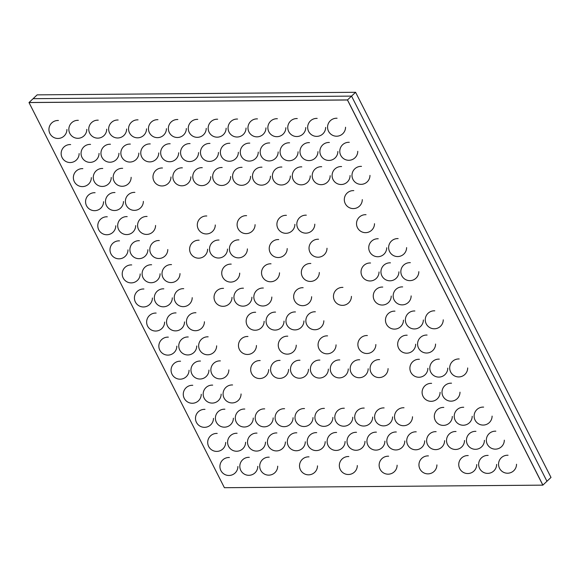 <?xml version="1.0" encoding="UTF-8"?>
<svg xmlns="http://www.w3.org/2000/svg" width="580" height="580" viewBox="0 0 580 580"><rect width="100%" height="100%" fill="white"/><g stroke="black" fill="none" stroke-linecap="round" stroke-linejoin="round"><path stroke-width="0.87" d="M29 102.559L347.442 99.985L542.844 485.141L224.402 487.708L29 102.559L33.103 98.68L351.545 96.113L546.947 481.269L551 477.441L355.598 92.292L351.545 96.113L546.947 481.269L542.894 485.09L347.493 99.934L351.545 96.113L33.103 98.68L37.156 94.859L355.598 92.292M347.442 99.985L29.051 102.508L347.493 99.934L542.844 485.141M508.051 455.257A8.99 8.99 0 0 0 498.546 464.304A8.99 8.99 0 0 0 507.609 473.222A8.99 8.99 0 0 0 516.526 464.247M495.835 431.186A8.99 8.99 0 0 0 486.337 440.235A8.99 8.99 0 0 0 495.4 449.152A8.99 8.99 0 0 0 504.317 440.176M483.626 407.109A8.99 8.99 0 0 0 474.121 416.157A8.99 8.99 0 0 0 483.184 425.075A8.99 8.99 0 0 0 492.101 416.107M459.2 358.969A8.99 8.99 0 0 0 449.696 368.017A8.99 8.99 0 0 0 458.758 376.935A8.99 8.99 0 0 0 467.676 367.959M434.775 310.822A8.99 8.99 0 0 0 425.271 319.87A8.99 8.99 0 0 0 434.333 328.787A8.99 8.99 0 0 0 443.25 319.819M410.35 262.682A8.99 8.99 0 0 0 400.845 271.73A8.99 8.99 0 0 0 409.908 280.647A8.99 8.99 0 0 0 418.825 271.672M398.134 238.605A8.99 8.99 0 0 0 388.636 247.653A8.99 8.99 0 0 0 397.699 256.57A8.99 8.99 0 0 0 406.616 247.602M361.5 166.387A8.99 8.99 0 0 0 351.995 175.435A8.99 8.99 0 0 0 361.057 184.353A8.99 8.99 0 0 0 369.975 175.385M349.283 142.317A8.99 8.99 0 0 0 339.786 151.365A8.99 8.99 0 0 0 348.848 160.283A8.99 8.99 0 0 0 357.766 151.307M337.074 118.247A8.99 8.99 0 0 0 327.57 127.296A8.99 8.99 0 0 0 336.632 136.213A8.99 8.99 0 0 0 345.549 127.237M488.15 455.416A8.99 8.99 0 0 0 478.645 464.464A8.99 8.99 0 0 0 487.708 473.382A8.99 8.99 0 0 0 496.625 464.413M475.934 431.346A8.99 8.99 0 0 0 466.436 440.394A8.99 8.99 0 0 0 475.498 449.311A8.99 8.99 0 0 0 484.416 440.336M463.724 407.276A8.99 8.99 0 0 0 454.22 416.324A8.99 8.99 0 0 0 463.282 425.241A8.99 8.99 0 0 0 472.2 416.266M451.508 383.199A8.99 8.99 0 0 0 442.011 392.247A8.99 8.99 0 0 0 451.073 401.164A8.99 8.99 0 0 0 459.991 392.196M439.299 359.129A8.99 8.99 0 0 0 429.795 368.177A8.99 8.99 0 0 0 438.857 377.094A8.99 8.99 0 0 0 447.774 368.119M427.083 335.059A8.99 8.99 0 0 0 417.586 344.107A8.99 8.99 0 0 0 426.648 353.024A8.99 8.99 0 0 0 435.565 344.049M414.874 310.981A8.99 8.99 0 0 0 405.369 320.029A8.99 8.99 0 0 0 414.432 328.947A8.99 8.99 0 0 0 423.349 319.979M402.658 286.911A8.99 8.99 0 0 0 393.16 295.959A8.99 8.99 0 0 0 402.223 304.877A8.99 8.99 0 0 0 411.14 295.901M390.449 262.841A8.99 8.99 0 0 0 380.944 271.889A8.99 8.99 0 0 0 390.007 280.807A8.99 8.99 0 0 0 398.924 271.832M378.233 238.764A8.99 8.99 0 0 0 368.735 247.812A8.99 8.99 0 0 0 377.798 256.73A8.99 8.99 0 0 0 386.715 247.762M366.024 214.694A8.99 8.99 0 0 0 356.519 223.742A8.99 8.99 0 0 0 365.581 232.66A8.99 8.99 0 0 0 374.499 223.684M353.807 190.624A8.99 8.99 0 0 0 344.31 199.672A8.99 8.99 0 0 0 353.372 208.59A8.99 8.99 0 0 0 362.29 199.614M341.598 166.554A8.99 8.99 0 0 0 332.094 175.602A8.99 8.99 0 0 0 341.156 184.52A8.99 8.99 0 0 0 350.074 175.544M329.382 142.477A8.99 8.99 0 0 0 319.885 151.525A8.99 8.99 0 0 0 328.947 160.442A8.99 8.99 0 0 0 337.864 151.474M317.173 118.407A8.99 8.99 0 0 0 307.668 127.455A8.99 8.99 0 0 0 316.731 136.373A8.99 8.99 0 0 0 325.648 127.397M468.241 455.575A8.99 8.99 0 0 0 458.744 464.623A8.99 8.99 0 0 0 467.806 473.541A8.99 8.99 0 0 0 476.724 464.573M456.032 431.505A8.99 8.99 0 0 0 446.527 440.553A8.99 8.99 0 0 0 455.59 449.471A8.99 8.99 0 0 0 464.507 440.495M443.816 407.435A8.99 8.99 0 0 0 434.318 416.483A8.99 8.99 0 0 0 443.381 425.401A8.99 8.99 0 0 0 452.298 416.425M431.607 383.365A8.99 8.99 0 0 0 422.102 392.413A8.99 8.99 0 0 0 431.165 401.324A8.99 8.99 0 0 0 440.082 392.355M419.391 359.288A8.99 8.99 0 0 0 409.893 368.336A8.99 8.99 0 0 0 418.956 377.254A8.99 8.99 0 0 0 427.873 368.286M407.182 335.218A8.99 8.99 0 0 0 397.677 344.266A8.99 8.99 0 0 0 406.739 353.184A8.99 8.99 0 0 0 415.657 344.208M394.965 311.148A8.99 8.99 0 0 0 385.468 320.196A8.99 8.99 0 0 0 394.53 329.114A8.99 8.99 0 0 0 403.448 320.138M382.757 287.071A8.99 8.99 0 0 0 373.252 296.119A8.99 8.99 0 0 0 382.314 305.036A8.99 8.99 0 0 0 391.232 296.068M370.54 263.001A8.99 8.99 0 0 0 361.043 272.049A8.99 8.99 0 0 0 370.105 280.966A8.99 8.99 0 0 0 379.023 271.991M321.697 166.714A8.99 8.99 0 0 0 312.192 175.762A8.99 8.99 0 0 0 321.255 184.679A8.99 8.99 0 0 0 330.172 175.704M309.481 142.637A8.99 8.99 0 0 0 299.983 151.684A8.99 8.99 0 0 0 309.046 160.602A8.99 8.99 0 0 0 317.956 151.634M297.272 118.566A8.99 8.99 0 0 0 287.767 127.615A8.99 8.99 0 0 0 296.829 136.532A8.99 8.99 0 0 0 305.747 127.556M436.131 431.665A8.99 8.99 0 0 0 426.626 440.713A8.99 8.99 0 0 0 435.689 449.63A8.99 8.99 0 0 0 444.606 440.662M301.788 166.873A8.99 8.99 0 0 0 292.291 175.921A8.99 8.99 0 0 0 301.353 184.839A8.99 8.99 0 0 0 310.271 175.863M289.579 142.803A8.99 8.99 0 0 0 280.075 151.851A8.99 8.99 0 0 0 289.137 160.769A8.99 8.99 0 0 0 298.055 151.793M277.363 118.726A8.99 8.99 0 0 0 267.866 127.774A8.99 8.99 0 0 0 276.928 136.691A8.99 8.99 0 0 0 285.846 127.723M428.439 455.902A8.99 8.99 0 0 0 418.941 464.95A8.99 8.99 0 0 0 427.997 473.867A8.99 8.99 0 0 0 436.914 464.892M416.23 431.825A8.99 8.99 0 0 0 406.725 440.873A8.99 8.99 0 0 0 415.787 449.79A8.99 8.99 0 0 0 424.705 440.822M404.013 407.754A8.99 8.99 0 0 0 394.516 416.802A8.99 8.99 0 0 0 403.578 425.72A8.99 8.99 0 0 0 412.496 416.745M379.588 359.614A8.99 8.99 0 0 0 370.091 368.662A8.99 8.99 0 0 0 379.153 377.58A8.99 8.99 0 0 0 388.071 368.604M367.379 335.537A8.99 8.99 0 0 0 357.875 344.585A8.99 8.99 0 0 0 366.937 353.503A8.99 8.99 0 0 0 375.854 344.535M342.954 287.397A8.99 8.99 0 0 0 333.449 296.445A8.99 8.99 0 0 0 342.512 305.363A8.99 8.99 0 0 0 351.429 296.387M318.529 239.25A8.99 8.99 0 0 0 309.024 248.298A8.99 8.99 0 0 0 318.087 257.215A8.99 8.99 0 0 0 327.004 248.24M306.312 215.18A8.99 8.99 0 0 0 296.815 224.228A8.99 8.99 0 0 0 305.877 233.145A8.99 8.99 0 0 0 314.795 224.17M281.887 167.033A8.99 8.99 0 0 0 272.39 176.081A8.99 8.99 0 0 0 281.452 184.998A8.99 8.99 0 0 0 290.37 176.023M269.678 142.963A8.99 8.99 0 0 0 260.173 152.011A8.99 8.99 0 0 0 269.236 160.928A8.99 8.99 0 0 0 278.154 151.953M257.462 118.885A8.99 8.99 0 0 0 247.964 127.941A8.99 8.99 0 0 0 257.027 136.851A8.99 8.99 0 0 0 265.945 127.883M396.321 431.991A8.99 8.99 0 0 0 386.824 441.039A8.99 8.99 0 0 0 395.886 449.957A8.99 8.99 0 0 0 404.804 440.981M384.112 407.914A8.99 8.99 0 0 0 374.608 416.962A8.99 8.99 0 0 0 383.67 425.879A8.99 8.99 0 0 0 392.587 416.911M359.687 359.774A8.99 8.99 0 0 0 350.182 368.822A8.99 8.99 0 0 0 359.245 377.739A8.99 8.99 0 0 0 368.162 368.764M310.837 263.487A8.99 8.99 0 0 0 301.332 272.535A8.99 8.99 0 0 0 310.394 281.445A8.99 8.99 0 0 0 319.312 272.477M286.411 215.339A8.99 8.99 0 0 0 276.906 224.387A8.99 8.99 0 0 0 285.969 233.305A8.99 8.99 0 0 0 294.887 224.329M261.986 167.192A8.99 8.99 0 0 0 252.488 176.24A8.99 8.99 0 0 0 261.544 185.158A8.99 8.99 0 0 0 270.461 176.19M249.777 143.122A8.99 8.99 0 0 0 240.272 152.17A8.99 8.99 0 0 0 249.335 161.088A8.99 8.99 0 0 0 258.252 152.112M237.561 119.052A8.99 8.99 0 0 0 228.063 128.1A8.99 8.99 0 0 0 237.126 137.018A8.99 8.99 0 0 0 246.036 128.042M388.636 456.221A8.99 8.99 0 0 0 379.132 465.269A8.99 8.99 0 0 0 388.194 474.186A8.99 8.99 0 0 0 397.111 465.211M376.42 432.151A8.99 8.99 0 0 0 366.923 441.199A8.99 8.99 0 0 0 375.985 450.116A8.99 8.99 0 0 0 384.902 441.141M364.211 408.081A8.99 8.99 0 0 0 354.706 417.129A8.99 8.99 0 0 0 363.769 426.039A8.99 8.99 0 0 0 372.686 417.071M339.786 359.933A8.99 8.99 0 0 0 330.281 368.981A8.99 8.99 0 0 0 339.344 377.899A8.99 8.99 0 0 0 348.261 368.923M327.57 335.863A8.99 8.99 0 0 0 318.072 344.911A8.99 8.99 0 0 0 327.135 353.829A8.99 8.99 0 0 0 336.052 344.853M315.361 311.786A8.99 8.99 0 0 0 305.856 320.834A8.99 8.99 0 0 0 314.918 329.752A8.99 8.99 0 0 0 323.836 320.784M303.144 287.716A8.99 8.99 0 0 0 293.647 296.764A8.99 8.99 0 0 0 302.709 305.682A8.99 8.99 0 0 0 311.627 296.706M278.719 239.569A8.99 8.99 0 0 0 269.221 248.617A8.99 8.99 0 0 0 278.284 257.535A8.99 8.99 0 0 0 287.201 248.566M242.085 167.352A8.99 8.99 0 0 0 232.58 176.4A8.99 8.99 0 0 0 241.643 185.317A8.99 8.99 0 0 0 250.56 176.349M229.868 143.282A8.99 8.99 0 0 0 220.371 152.33A8.99 8.99 0 0 0 229.433 161.247A8.99 8.99 0 0 0 238.351 152.272M217.66 119.212A8.99 8.99 0 0 0 208.155 128.26A8.99 8.99 0 0 0 217.217 137.177A8.99 8.99 0 0 0 226.135 128.202M356.519 432.31A8.99 8.99 0 0 0 347.021 441.358A8.99 8.99 0 0 0 356.076 450.276A8.99 8.99 0 0 0 364.994 441.3M344.31 408.24A8.99 8.99 0 0 0 334.805 417.288A8.99 8.99 0 0 0 343.868 426.206A8.99 8.99 0 0 0 352.785 417.23M319.885 360.093A8.99 8.99 0 0 0 310.38 369.141A8.99 8.99 0 0 0 319.442 378.059A8.99 8.99 0 0 0 328.36 369.083M295.459 311.946A8.99 8.99 0 0 0 285.954 320.994A8.99 8.99 0 0 0 295.017 329.911A8.99 8.99 0 0 0 303.935 320.943M271.034 263.806A8.99 8.99 0 0 0 261.529 272.854A8.99 8.99 0 0 0 270.592 281.771A8.99 8.99 0 0 0 279.509 272.796M246.609 215.658A8.99 8.99 0 0 0 237.104 224.707A8.99 8.99 0 0 0 246.167 233.624A8.99 8.99 0 0 0 255.084 224.656M222.183 167.518A8.99 8.99 0 0 0 212.679 176.566A8.99 8.99 0 0 0 221.741 185.484A8.99 8.99 0 0 0 230.659 176.508M209.967 143.441A8.99 8.99 0 0 0 200.47 152.489A8.99 8.99 0 0 0 209.532 161.407A8.99 8.99 0 0 0 218.45 152.438M197.758 119.371A8.99 8.99 0 0 0 188.254 128.419A8.99 8.99 0 0 0 197.316 137.337A8.99 8.99 0 0 0 206.233 128.361M348.826 456.54A8.99 8.99 0 0 0 339.329 465.595A8.99 8.99 0 0 0 348.392 474.505A8.99 8.99 0 0 0 357.309 465.537M336.618 432.47A8.99 8.99 0 0 0 327.113 441.518A8.99 8.99 0 0 0 336.175 450.435A8.99 8.99 0 0 0 345.093 441.46M324.401 408.4A8.99 8.99 0 0 0 314.904 417.448A8.99 8.99 0 0 0 323.966 426.365A8.99 8.99 0 0 0 332.884 417.39M299.976 360.252A8.99 8.99 0 0 0 290.478 369.3A8.99 8.99 0 0 0 299.541 378.218A8.99 8.99 0 0 0 308.458 369.25M287.767 336.183A8.99 8.99 0 0 0 278.262 345.231A8.99 8.99 0 0 0 287.325 354.148A8.99 8.99 0 0 0 296.242 345.173M275.551 312.113A8.99 8.99 0 0 0 266.053 321.161A8.99 8.99 0 0 0 275.116 330.078A8.99 8.99 0 0 0 284.033 321.102M263.342 288.035A8.99 8.99 0 0 0 253.837 297.083A8.99 8.99 0 0 0 262.899 306.001A8.99 8.99 0 0 0 271.817 297.032M238.917 239.895A8.99 8.99 0 0 0 229.412 248.943A8.99 8.99 0 0 0 238.474 257.861A8.99 8.99 0 0 0 247.392 248.885M202.282 167.678A8.99 8.99 0 0 0 192.777 176.726A8.99 8.99 0 0 0 201.84 185.643A8.99 8.99 0 0 0 210.757 176.668M190.066 143.608A8.99 8.99 0 0 0 180.561 152.656A8.99 8.99 0 0 0 189.624 161.566A8.99 8.99 0 0 0 198.541 152.598M177.857 119.531A8.99 8.99 0 0 0 168.352 128.579A8.99 8.99 0 0 0 177.415 137.496A8.99 8.99 0 0 0 186.332 128.528M316.716 432.629A8.99 8.99 0 0 0 307.212 441.677A8.99 8.99 0 0 0 316.274 450.595A8.99 8.99 0 0 0 325.192 441.626M304.5 408.559A8.99 8.99 0 0 0 295.002 417.607A8.99 8.99 0 0 0 304.065 426.525A8.99 8.99 0 0 0 312.982 417.549M280.075 360.412A8.99 8.99 0 0 0 270.577 369.46A8.99 8.99 0 0 0 279.64 378.377A8.99 8.99 0 0 0 288.557 369.409M255.649 312.272A8.99 8.99 0 0 0 246.152 321.32A8.99 8.99 0 0 0 255.214 330.238A8.99 8.99 0 0 0 264.132 321.262M243.44 288.202A8.99 8.99 0 0 0 233.936 297.25A8.99 8.99 0 0 0 242.998 306.16A8.99 8.99 0 0 0 251.916 297.192M231.224 264.125A8.99 8.99 0 0 0 221.727 273.173A8.99 8.99 0 0 0 230.789 282.09A8.99 8.99 0 0 0 239.707 273.122M219.015 240.055A8.99 8.99 0 0 0 209.511 249.103A8.99 8.99 0 0 0 218.573 258.02A8.99 8.99 0 0 0 227.49 249.045M206.799 215.985A8.99 8.99 0 0 0 197.301 225.033A8.99 8.99 0 0 0 206.364 233.95A8.99 8.99 0 0 0 215.281 224.975M182.374 167.838A8.99 8.99 0 0 0 172.876 176.885A8.99 8.99 0 0 0 181.939 185.803A8.99 8.99 0 0 0 190.856 176.827M170.165 143.768A8.99 8.99 0 0 0 160.66 152.815A8.99 8.99 0 0 0 169.722 161.733A8.99 8.99 0 0 0 178.64 152.757M157.948 119.69A8.99 8.99 0 0 0 148.451 128.738A8.99 8.99 0 0 0 157.513 137.656A8.99 8.99 0 0 0 166.431 128.688M309.024 456.866A8.99 8.99 0 0 0 299.519 465.914A8.99 8.99 0 0 0 308.582 474.832A8.99 8.99 0 0 0 317.499 465.856M296.815 432.796A8.99 8.99 0 0 0 287.31 441.844A8.99 8.99 0 0 0 296.373 450.754A8.99 8.99 0 0 0 305.29 441.786M284.599 408.719A8.99 8.99 0 0 0 275.101 417.767A8.99 8.99 0 0 0 284.156 426.684A8.99 8.99 0 0 0 293.074 417.716M260.173 360.579A8.99 8.99 0 0 0 250.676 369.627A8.99 8.99 0 0 0 259.738 378.544A8.99 8.99 0 0 0 268.649 369.569M247.964 336.501A8.99 8.99 0 0 0 238.46 345.549A8.99 8.99 0 0 0 247.522 354.467A8.99 8.99 0 0 0 256.44 345.499M223.539 288.361A8.99 8.99 0 0 0 214.035 297.41A8.99 8.99 0 0 0 223.097 306.327A8.99 8.99 0 0 0 232.014 297.351M199.114 240.214A8.99 8.99 0 0 0 189.609 249.262A8.99 8.99 0 0 0 198.672 258.18A8.99 8.99 0 0 0 207.589 249.204M162.472 167.997A8.99 8.99 0 0 0 152.975 177.045A8.99 8.99 0 0 0 162.037 185.963A8.99 8.99 0 0 0 170.955 176.987M150.263 143.927A8.99 8.99 0 0 0 140.759 152.975A8.99 8.99 0 0 0 149.821 161.893A8.99 8.99 0 0 0 158.739 152.917M138.047 119.857A8.99 8.99 0 0 0 128.55 128.905A8.99 8.99 0 0 0 137.612 137.822A8.99 8.99 0 0 0 146.53 128.847M276.906 432.955A8.99 8.99 0 0 0 267.409 442.003A8.99 8.99 0 0 0 276.471 450.921A8.99 8.99 0 0 0 285.389 441.946M264.697 408.878A8.99 8.99 0 0 0 255.193 417.926A8.99 8.99 0 0 0 264.255 426.844A8.99 8.99 0 0 0 273.173 417.875M130.355 144.087A8.99 8.99 0 0 0 120.857 153.135A8.99 8.99 0 0 0 129.92 162.052A8.99 8.99 0 0 0 138.838 153.076M118.146 120.016A8.99 8.99 0 0 0 108.641 129.065A8.99 8.99 0 0 0 117.704 137.982A8.99 8.99 0 0 0 126.621 129.006M269.221 457.185A8.99 8.99 0 0 0 259.717 466.233A8.99 8.99 0 0 0 268.779 475.15A8.99 8.99 0 0 0 277.697 466.182M257.005 433.115A8.99 8.99 0 0 0 247.508 442.163A8.99 8.99 0 0 0 256.57 451.08A8.99 8.99 0 0 0 265.488 442.105M244.796 409.045A8.99 8.99 0 0 0 235.292 418.093A8.99 8.99 0 0 0 244.354 427.01A8.99 8.99 0 0 0 253.271 418.035M232.58 384.968A8.99 8.99 0 0 0 223.082 394.016A8.99 8.99 0 0 0 232.145 402.933A8.99 8.99 0 0 0 241.062 393.965M220.371 360.898A8.99 8.99 0 0 0 210.866 369.946A8.99 8.99 0 0 0 219.929 378.863A8.99 8.99 0 0 0 228.846 369.888M208.155 336.828A8.99 8.99 0 0 0 198.657 345.876A8.99 8.99 0 0 0 207.72 354.793A8.99 8.99 0 0 0 216.637 345.818M195.946 312.75A8.99 8.99 0 0 0 186.441 321.798A8.99 8.99 0 0 0 195.504 330.716A8.99 8.99 0 0 0 204.421 321.748M183.729 288.68A8.99 8.99 0 0 0 174.232 297.728A8.99 8.99 0 0 0 183.294 306.646A8.99 8.99 0 0 0 192.212 297.671M171.52 264.611A8.99 8.99 0 0 0 162.016 273.659A8.99 8.99 0 0 0 171.078 282.576A8.99 8.99 0 0 0 179.996 273.601M159.304 240.533A8.99 8.99 0 0 0 149.807 249.581A8.99 8.99 0 0 0 158.869 258.499A8.99 8.99 0 0 0 167.787 249.53M147.095 216.463A8.99 8.99 0 0 0 137.59 225.511A8.99 8.99 0 0 0 146.653 234.429A8.99 8.99 0 0 0 155.571 225.453M134.879 192.393A8.99 8.99 0 0 0 125.381 201.441A8.99 8.99 0 0 0 134.444 210.359A8.99 8.99 0 0 0 143.362 201.383M122.67 168.323A8.99 8.99 0 0 0 113.165 177.371A8.99 8.99 0 0 0 122.228 186.281A8.99 8.99 0 0 0 131.145 177.313M110.454 144.246A8.99 8.99 0 0 0 100.956 153.294A8.99 8.99 0 0 0 110.019 162.212A8.99 8.99 0 0 0 118.936 153.243M98.245 120.176A8.99 8.99 0 0 0 88.74 129.224A8.99 8.99 0 0 0 97.802 138.141A8.99 8.99 0 0 0 106.72 129.166M249.313 457.345A8.99 8.99 0 0 0 239.815 466.392A8.99 8.99 0 0 0 248.878 475.31A8.99 8.99 0 0 0 257.796 466.342M237.104 433.274A8.99 8.99 0 0 0 227.599 442.322A8.99 8.99 0 0 0 236.662 451.24A8.99 8.99 0 0 0 245.579 442.264M224.895 409.204A8.99 8.99 0 0 0 215.39 418.252A8.99 8.99 0 0 0 224.453 427.17A8.99 8.99 0 0 0 233.37 418.195M212.679 385.127A8.99 8.99 0 0 0 203.174 394.175A8.99 8.99 0 0 0 212.237 403.093A8.99 8.99 0 0 0 221.154 394.125M200.47 361.057A8.99 8.99 0 0 0 190.965 370.105A8.99 8.99 0 0 0 200.027 379.023A8.99 8.99 0 0 0 208.945 370.047M188.254 336.987A8.99 8.99 0 0 0 178.756 346.035A8.99 8.99 0 0 0 187.819 354.953A8.99 8.99 0 0 0 196.729 345.977M176.044 312.917A8.99 8.99 0 0 0 166.54 321.965A8.99 8.99 0 0 0 175.602 330.883A8.99 8.99 0 0 0 184.52 321.907M163.828 288.84A8.99 8.99 0 0 0 154.331 297.888A8.99 8.99 0 0 0 163.393 306.805A8.99 8.99 0 0 0 172.311 297.837M151.619 264.77A8.99 8.99 0 0 0 142.114 273.818A8.99 8.99 0 0 0 151.177 282.736A8.99 8.99 0 0 0 160.094 273.76M139.403 240.7A8.99 8.99 0 0 0 129.905 249.748A8.99 8.99 0 0 0 138.968 258.665A8.99 8.99 0 0 0 147.885 249.69M127.194 216.623A8.99 8.99 0 0 0 117.689 225.671A8.99 8.99 0 0 0 126.752 234.588A8.99 8.99 0 0 0 135.669 225.62M114.978 192.553A8.99 8.99 0 0 0 105.48 201.601A8.99 8.99 0 0 0 114.543 210.518A8.99 8.99 0 0 0 123.46 201.543M102.769 168.483A8.99 8.99 0 0 0 93.264 177.531A8.99 8.99 0 0 0 102.326 186.448A8.99 8.99 0 0 0 111.244 177.473M90.552 144.405A8.99 8.99 0 0 0 81.055 153.453A8.99 8.99 0 0 0 90.117 162.371A8.99 8.99 0 0 0 99.035 153.403M78.344 120.335A8.99 8.99 0 0 0 68.839 129.383A8.99 8.99 0 0 0 77.901 138.301A8.99 8.99 0 0 0 86.819 129.326M229.412 457.511A8.99 8.99 0 0 0 219.914 466.559A8.99 8.99 0 0 0 228.977 475.477A8.99 8.99 0 0 0 237.894 466.501M217.203 433.434A8.99 8.99 0 0 0 207.698 442.482A8.99 8.99 0 0 0 216.761 451.399A8.99 8.99 0 0 0 225.678 442.431M204.987 409.364A8.99 8.99 0 0 0 195.489 418.412A8.99 8.99 0 0 0 204.551 427.329A8.99 8.99 0 0 0 213.469 418.354M192.777 385.294A8.99 8.99 0 0 0 183.273 394.342A8.99 8.99 0 0 0 192.335 403.26A8.99 8.99 0 0 0 201.253 394.284M180.561 361.217A8.99 8.99 0 0 0 171.064 370.265A8.99 8.99 0 0 0 180.126 379.182A8.99 8.99 0 0 0 189.044 370.214M168.352 337.147A8.99 8.99 0 0 0 158.847 346.195A8.99 8.99 0 0 0 167.91 355.112A8.99 8.99 0 0 0 176.827 346.137M156.136 313.077A8.99 8.99 0 0 0 146.638 322.125A8.99 8.99 0 0 0 155.701 331.042A8.99 8.99 0 0 0 164.618 322.067M143.927 289A8.99 8.99 0 0 0 134.422 298.048A8.99 8.99 0 0 0 143.485 306.965A8.99 8.99 0 0 0 152.402 297.997M131.711 264.93A8.99 8.99 0 0 0 122.213 273.977A8.99 8.99 0 0 0 131.276 282.895A8.99 8.99 0 0 0 140.193 273.919M119.502 240.86A8.99 8.99 0 0 0 109.997 249.907A8.99 8.99 0 0 0 119.059 258.825A8.99 8.99 0 0 0 127.977 249.85M107.285 216.789A8.99 8.99 0 0 0 97.788 225.838A8.99 8.99 0 0 0 106.85 234.748A8.99 8.99 0 0 0 115.768 225.78M95.076 192.712A8.99 8.99 0 0 0 85.572 201.76A8.99 8.99 0 0 0 94.634 210.678A8.99 8.99 0 0 0 103.552 201.71M82.86 168.642A8.99 8.99 0 0 0 73.363 177.69A8.99 8.99 0 0 0 82.425 186.608A8.99 8.99 0 0 0 91.343 177.632M70.651 144.572A8.99 8.99 0 0 0 61.147 153.62A8.99 8.99 0 0 0 70.209 162.538A8.99 8.99 0 0 0 79.126 153.562M58.435 120.495A8.99 8.99 0 0 0 48.938 129.543A8.99 8.99 0 0 0 58 138.46A8.99 8.99 0 0 0 66.917 129.492"/></g></svg>
